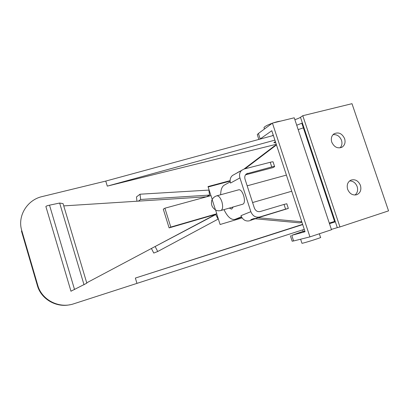 <?xml version="1.0" encoding="UTF-8"?>
<svg xmlns="http://www.w3.org/2000/svg" width="409" height="409" viewBox="0 0 409 409"><rect width="100%" height="100%" fill="white"/><g stroke="black" fill="none" stroke-linecap="round" stroke-linejoin="round"><path stroke-width="0.61" d="M230.129 181.085L208.155 186.974M210.911 195.63L208.023 186.565L230.119 180.655M304.265 229.337L73.876 303.759C59.285 308.902 41.728 300.119 37.74 285.237L21.759 230.533C17.188 216.039 27.229 199.837 42.137 196.581L105.757 181.085L107.296 186.126L276.269 144.295M69.995 304.736C56.161 307.819 41.048 299.071 37.357 285.487L21.483 231.151L21.759 230.533M242.097 217.905L220.103 224.505L216.693 213.789M215.446 209.873L212.148 199.52M136.928 283.243L135.353 278.069L302.629 224.357M302.701 224.587L135.353 278.069M302.675 224.505L301.05 224.996L302.66 224.454M275.38 141.596L273.923 142.536C273.79 142.843 274.388 142.864 275.707 142.588M274.894 140.118L107.296 186.126M273.365 135.481L105.757 181.085M302.788 115.706L339.945 226.949L388.55 210.865L351.991 103.687L302.788 115.706L300.482 117.286C299.143 118.135 297.271 118.922 294.863 119.648M347.64 189.295C346.541 185.006 347.64 181.944 350.948 180.124C355.17 178.953 358.335 180.706 360.441 185.389C361.576 189.873 360.355 192.987 356.786 194.715C352.681 195.62 349.629 193.815 347.64 189.295M331.75 142.112C330.763 138.579 331.489 135.834 333.943 133.866C338.488 131.785 342.047 133.385 344.623 138.661C345.651 142.368 344.823 145.19 342.134 147.117C337.665 148.907 334.204 147.235 331.75 142.112M309.93 236.883L272.425 123.119L294.245 117.792L331.5 229.746L309.93 236.883L293.601 240.967L291.76 235.344L305.053 231.719L271.796 130.711L259.95 139.132M272.425 123.119L258.416 133.467L257.292 134.597L257.522 135.302M331.387 229.398L337.297 227.634L300.482 117.286M329.475 223.657L334.766 222.031L301.811 123.227L296.719 125.231M273.243 135.108L272 135.854M298.171 129.592L303.355 127.864M275.446 141.8L274.72 141.933M304.863 231.146L303.212 231.571M329.286 223.089L334.562 221.427M291.76 235.344L303.135 231.336M349.613 180.926C353.125 180.972 355.641 182.859 357.154 186.586C358.161 190.144 357.446 192.961 354.997 195.042M333.028 134.658C336.924 134.295 339.746 136.171 341.505 140.302C342.405 143.319 341.929 145.844 340.073 147.869M339.945 226.949L337.297 227.634M293.601 240.967L292.144 241.141M264.127 128.058L263.969 127.567C264.771 126.407 267.552 124.95 272.317 123.201M272.854 123.017C276.014 121.954 278.56 121.33 280.497 121.146M301.929 243.181L301.965 243.294C303.478 243.319 323.074 237.102 320.533 237.404L319.332 233.769M291.724 191.238L252.588 202.547M286.412 175.098L247.174 185.824M245.027 168.789L276.474 144.919M301.781 221.79L258.135 217.721M244.009 169.055L274.347 146.044L276.438 144.812M254.055 218.662L299.613 222.864L301.903 222.153M216.785 213.749L215.574 209.94C212.143 207.7 210.85 204.602 211.693 200.65L212.215 199.393L211.008 195.599L164.904 208.201L170.788 227.072L216.785 213.749L214.807 214.643L169.116 227.89L170.788 227.072M63.748 205.896L206.719 196.775M46.038 207.056L45.874 206.504C46.258 206.049 47.47 205.599 49.509 205.165L59.648 203.043L63.063 203.61L86.826 283.176L70.962 291.193M212.598 215.282L212.792 215.886L86.718 282.829M59.648 203.043L84.029 284.797M140.011 194.214L140.64 199.469L209.556 195.078L208.871 190.088L140.011 194.214L136.463 196.949L136.964 201.156M151.407 248.483L153.774 253.059L157.721 251.504L218.109 219.106L215.758 214.551L212.792 215.886M164.904 208.201L163.288 209.173L169.116 227.89M215.758 214.551L152.879 247.701M155.236 246.699L157.721 251.504M140.64 199.469L138.482 201.059M209.556 195.078L206.678 196.647M223.994 209.618C227.414 216.744 231.034 220.011 234.853 219.423L241.361 216.836L240.988 215.666L241.448 216.811C243.421 220.195 246.095 221.52 249.485 220.799L253.059 219.459L250.835 219.689L253.626 218.641L255.865 218.411L288.335 208.426L285.579 209.137L284.035 204.428L260.165 211.555C257.496 212.031 255.559 210.845 254.352 207.997L245.017 179.157C244.413 176.908 244.904 175.139 246.484 173.84L271.755 166.938L270.226 162.281L244.066 169.04L232.542 175.446C230.645 177.01 229.868 179.157 230.216 181.877L224.209 185.165C221.918 186.606 220.742 189.802 220.676 194.756M245.512 174.847L273.007 167.598L274.633 166.647C274.838 166.299 273.877 166.397 271.755 166.938M285.579 209.137L259.608 217.01C255.589 217.746 252.665 215.972 250.845 211.678L239.935 177.905C239.045 174.617 239.735 171.995 242.005 170.042M237.133 172.813L239.832 171.284M230.129 181.898L230.502 183.058L230.216 181.877M215.604 210.037C217.327 210.85 219.106 211.003 220.932 210.502L242.552 204.275C246.985 203.401 242.711 188.258 238.483 189.863L238.181 189.981M229.244 208.109L231.678 209.106L233.202 206.969M234.853 219.423L241.627 217.148M274.572 166.458L273.12 162.036C273.319 161.667 272.353 161.749 270.226 162.281M284.035 204.428L286.806 203.759L288.319 208.375M253.059 219.459L255.308 218.779M37.74 285.237L37.357 285.487M260.206 138.942L258.416 133.467M220.932 210.502L221.126 210.43C222.844 209.142 223.089 206.223 221.862 201.678C220.385 197.619 218.692 195.666 216.785 195.824C214.306 196.581 212.608 198.191 211.693 200.65M49.509 205.165L74.556 289.572M230.502 183.058L239.935 177.905M255.865 218.411L259.608 217.01M240.988 215.666L250.845 211.678M239.255 218.094L235.155 219.316M246.121 174.137L247.747 173.247M257.292 134.597L258.871 139.428M290.364 235.691L292.19 241.274M263.969 127.567L264.444 129.014M300.62 239.209L301.965 243.294M302.65 229.858L303.222 231.601M342.134 147.117L341.351 147.516M70.987 291.28L45.874 206.504M216.785 195.824L238.498 189.858"/></g></svg>
